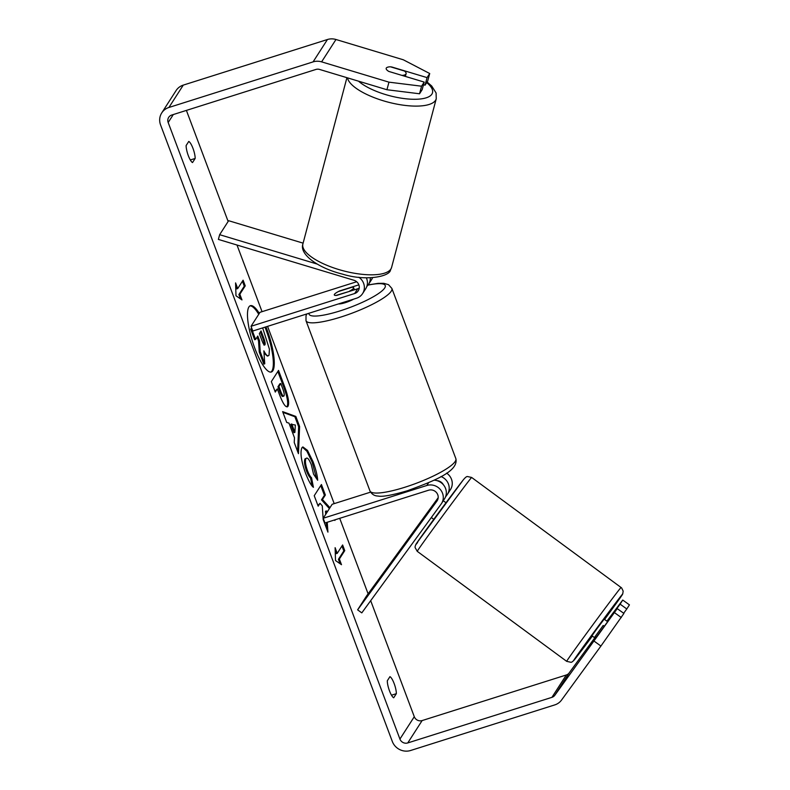 <?xml version="1.0" encoding="UTF-8"?>
<svg xmlns="http://www.w3.org/2000/svg" width="790" height="790" viewBox="0 0 790 790"><rect width="100%" height="100%" fill="white"/><g stroke="black" fill="none" stroke-linecap="round" stroke-linejoin="round"><path stroke-width="1.19" d="M438.104 498.381L430.876 508.385M430.836 508.345L428.881 511.12M440.988 476.548A12.373 11.712 32.7 0 1 447.436 494.293L450.488 489.543A12.373 11.712 -147.3 0 0 446.607 473.131M447.436 494.293A12.373 11.712 32.7 0 1 447.071 494.826L445.481 496.999M437.058 480.666A7.219 6.833 32.7 0 1 443.318 484.695M436.959 501.048L357.623 609.86L361.8 612.872L441.146 504.06A12.373 11.712 -147.3 0 0 441.511 503.516A12.373 11.712 -147.3 0 0 440.494 489.711A12.373 11.712 -147.3 0 0 426.837 485.485L323.189 518.26L324.966 522.99L428.615 490.215A7.219 6.833 -147.3 0 1 436.959 501.048L437.374 500.406M370.569 492.14L332.165 504.277L323.189 518.26M441.511 503.516L444.563 498.767A12.373 11.712 -147.3 0 0 444.74 486.709A12.373 11.712 -147.3 0 0 434.026 480.182M357.623 609.86L366.6 595.887L438.193 497.7M427.094 513.737L437.897 499.191M595.462 638.36L591.937 635.762L596.944 628.731L604.162 619.153L607.668 621.74M435.715 502.193L438.035 498.678M440.129 505.442L431.913 516.709M427.479 513.441L426.738 514.152M435.507 502.035L427.291 513.303M604.33 626.312L603.195 625.473L594.979 636.74L596.104 637.57M594.979 636.74L603.195 625.473M259.318 313.393A34.77 8.809 72.5 0 0 250.391 305.691A34.77 8.809 72.5 0 0 254.824 348.272A34.77 8.809 72.5 0 0 271.365 372.001A34.77 8.809 72.5 0 0 266.931 329.42A34.77 8.809 72.5 0 0 265.944 326.872M270.871 372.1A34.77 8.809 72.5 0 0 265.983 329.716A34.77 8.809 72.5 0 0 264.996 327.169M258.745 314.301A34.77 8.809 72.5 0 0 249.936 305.898M396.343 693.679A10.309 2.607 72.5 0 0 394.161 683.587A10.309 2.607 72.5 0 0 389.944 676.655L387.307 680.773A10.309 2.607 72.5 0 0 389.49 690.855A10.309 2.607 72.5 0 0 393.697 697.787L396.343 693.679L391.504 695.21M195.169 158.444L192.523 162.562A10.309 2.607 -107.5 0 1 188.306 155.63A10.309 2.607 -107.5 0 1 186.124 145.538L188.77 141.43A10.309 2.607 -107.5 0 1 192.977 148.362A10.309 2.607 -107.5 0 1 195.169 158.444L190.331 159.975M401.893 75.376A10.309 3.506 14.8 0 0 405.951 74.043A10.309 3.506 14.8 0 0 406.09 73.717A10.309 3.506 14.8 0 0 404.46 71.021L390.418 66.794A10.309 3.506 14.8 0 0 387.564 67.229A10.309 3.18 15 0 0 386.32 68.009A10.309 3.18 15 0 0 386.192 68.305A10.309 3.18 15 0 0 388.818 71.436L424.2 82.091L422.166 89.665L419.529 93.773L386.932 89.734L319.575 69.441A6.182 5.856 -147.3 0 0 315.921 69.451L171.756 115.034A6.182 5.856 -147.3 0 0 168.181 122.509L399.928 739.065A6.182 5.856 -147.3 0 0 407.759 742.936L551.933 697.343A6.182 5.856 -147.3 0 0 554.817 695.289L617.227 608.626L623.922 613.435L600.923 646.042L594.228 641.223M326.596 512.957L326.458 510.942L327.287 511.881M334.496 519.978L334.921 520.462L334.713 519.899M329.963 507.713L322.448 499.537L325.362 495.004L321.421 484.527L314.232 495.705L318.173 506.183L320.029 503.299L322.281 505.867L323.189 519.534L327.929 532.124L327.238 522.269M294.482 437.779L288.972 423.124L286.701 422.443L282.632 411.62L295.835 416.439L299.608 426.482L298.442 453.677L294.236 442.499L294.482 437.779M186.4 110.403L228.142 221.467M237 245.028L262.053 311.675M267.573 326.359L334.2 503.635M339.72 518.319L368.101 593.823M370.688 600.686L414.286 716.708A6.182 5.856 -147.3 0 0 422.127 720.569L566.292 674.986A6.182 5.856 -147.3 0 0 569.175 672.922L594.761 637.836M341.497 564.702L335.503 560.544L335.108 547.677L337.231 553.356L342.623 544.972L344.756 550.64L339.364 559.024L341.497 564.702M237.711 288.577L235.578 282.899L235.983 295.766L241.977 299.924L239.844 294.245L245.236 285.862L243.103 280.193L237.711 288.577L236.763 288.873L235.677 285.99M277.853 371.458L283.669 386.932C287.392 397.024 288.518 403.572 287.056 406.583L287.985 406.317C286.01 408.252 283.106 404.174 279.285 394.072L277.339 388.887L275.285 392.077L271.345 381.6L278.524 370.421L284.617 386.626C288.34 396.728 289.476 403.275 288.004 406.277L287.274 406.929M313.423 487.312C311.221 485.692 308.584 480.952 305.503 473.082C301.197 460.916 299.993 452.482 301.889 447.792L302.886 446.933L307.507 450.399L313.136 461.883C315.911 469.517 317.422 475.639 317.669 480.261L313.541 474.178L311.28 464.599C309.048 459.118 307.28 457.094 305.987 458.536L305.967 458.565C304.93 460.758 305.414 464.767 307.438 470.573C308.86 474.217 310.213 476.607 311.527 477.753L313.423 487.312M305.967 458.565L305.019 458.862C303.972 461.064 304.466 465.063 306.49 470.88C307.903 474.514 309.265 476.913 310.569 478.059L311.527 477.753M386.932 89.734L388.966 82.16L321.609 61.857A14.437 13.667 -147.3 0 0 313.077 61.887L168.912 107.47A14.437 13.667 -147.3 0 0 161.743 112.911A14.437 13.667 -147.3 0 0 160.567 124.919L392.314 741.474A14.437 13.667 -147.3 0 0 410.603 750.5L554.768 704.907A14.437 13.667 -147.3 0 0 561.512 700.098L600.923 646.042M607.411 621.552L620.101 604.153L626.796 608.962L623.665 613.257M626.796 608.962L629.433 604.864L622.737 600.044L606.908 621.177M620.101 604.153L622.737 600.044M614.59 612.724L621.286 617.543M617.227 608.626L595.423 638.33M423.489 84.728L425.04 85.202L427.074 77.617L429.711 73.519L403.334 59.793L335.977 39.5A14.437 13.667 -147.3 0 0 327.435 39.52L183.27 85.113A14.437 13.667 -147.3 0 0 176.101 90.544L161.743 112.911M425.04 85.202L427.676 81.094L429.711 73.519M388.966 82.16L421.564 86.199L424.2 82.091M421.564 86.199L419.529 93.773M427.074 77.617L391.692 66.962A10.309 3.18 15 0 0 390.813 66.913M262.665 327.909L269.439 349.21L269.025 355.174L268.333 355.786L267.375 356.083L264.018 353.11M259.505 340.638L260.196 351.668L259.238 351.975L258.547 340.944L259.505 340.638L257.777 336.036L255.595 339.433L254.647 339.73L250.697 329.223L251.882 328.551M250.697 329.223L251.605 327.81M255.595 339.433L251.645 328.926M258.547 340.944L257.106 337.083M260.196 351.668L264.749 363.795L263.801 364.101L259.238 351.975M269.005 355.204C267.82 356.665 266.102 355.214 263.86 350.849L264.749 363.795M335.197 550.768L336.283 553.652L337.231 553.356M339.364 559.024L338.416 559.33L343.808 550.946L341.952 546.009M343.808 550.946L344.756 550.64M338.416 559.33L340.065 563.705M242.431 281.24L244.278 286.168L245.236 285.862M240.535 298.926L238.896 294.551L244.278 286.168M238.896 294.551L239.844 294.245M291.727 423.944L294.897 432.377L295.351 425.03L290.769 424.25L293.939 432.683L294.897 432.377M282.919 412.37L294.887 416.735L295.835 416.439M294.887 416.735L298.66 426.778L299.608 426.482M298.66 426.778L297.593 451.436M283.975 395.938C284.548 394.852 284.104 392.344 282.642 388.423L280.796 383.506L278.9 386.458L280.766 391.425C282.247 395.247 283.314 396.768 283.956 395.978L283.975 395.938M278.9 386.458L277.952 386.764L279.848 383.802L280.796 383.506M277.952 386.764L279.818 391.731C281.299 395.553 282.356 397.064 283.008 396.274M282.761 396.491L283.956 395.978M275.009 391.336L277.339 388.887M325.717 514.33L325.5 511.249L326.458 510.942M326.734 528.954L326.29 522.565M317.896 505.442L320.029 503.299M329.4 508.592L321.49 499.843L324.404 495.31L320.75 485.564M324.404 495.31L325.362 495.004M321.49 499.843L322.448 499.537M302.432 447.17L306.915 451.238L312.188 462.19L316.514 478.562M310.569 478.059L312.139 485.959M264.393 345.003L264.936 344.805C265.45 343.788 265.015 341.448 263.653 337.794L261.065 330.921L259.337 333.607L261.944 340.539C263.337 344.163 264.334 345.605 264.907 344.835L264.68 345.042M263.978 345.112C264.492 344.094 264.067 341.754 262.695 338.09L260.394 331.958M366.817 286.424A12.373 11.712 -147.3 0 0 368.525 284.361A12.373 11.712 -147.3 0 0 370.293 277.823M372.554 277.725A12.373 11.712 32.7 0 1 371.586 279.611L368.525 284.361M317.225 264.077L219.65 234.689L218.386 239.419L353.979 280.272A7.219 6.833 32.7 0 1 354.68 293.515L251.032 326.29L260.019 312.317L356.695 281.744M358.818 277.241A12.373 11.712 32.7 0 1 362.6 293.584A12.373 11.712 32.7 0 1 356.458 298.245L252.81 331.02L251.032 326.29M359.253 288.074A7.219 6.833 32.7 0 1 357.732 288.765L336.817 295.381A10.309 2.054 159.4 0 1 334.308 294.966A10.309 2.054 159.4 0 1 339.69 290.908L358.867 284.844M366.353 277.803A12.373 11.712 32.7 0 1 365.651 288.834L362.6 293.584M219.65 234.689L228.636 220.706L303.113 243.152M338.476 303.933A10.309 2.054 -20.6 0 0 345.358 302.649A10.309 2.054 -20.6 0 0 353.683 299.124M349.496 291.154A10.309 2.054 -20.6 0 0 353.604 287.718A10.309 2.054 -20.6 0 0 352.004 287.234L338.426 291.53A10.309 2.054 -20.6 0 0 334.308 294.966A10.309 2.054 -20.6 0 0 335.908 295.45L349.565 291.352M426.837 485.485L428.624 482.69M621.088 587.464A45.879 0.612 126.4 0 0 619.488 589.31A45.879 0.612 126.4 0 0 588.975 630.074A45.879 0.612 126.4 0 0 566.697 661.349L570.775 662.257C571.614 662.534 573.096 661.378 575.209 658.771L592.362 636.078A40.725 0.543 -53.6 0 1 575.327 658.613A40.725 0.543 -53.6 0 1 589.863 637.708A40.725 0.543 -53.6 0 1 620.762 596.302A40.725 0.543 -53.6 0 1 604.587 619.469L622.787 593.645L623.162 591.088L621.621 587.908L471.66 477.466L467.581 476.558C466.742 476.281 465.271 477.437 463.157 480.034L416.824 543.026C415.372 545.219 414.829 546.789 415.194 547.727L417.268 551.351A45.879 0.612 -53.6 0 1 439.546 520.077A45.879 0.612 -53.6 0 1 470.06 479.313A45.879 0.612 -53.6 0 1 471.66 477.466M463.029 480.202A40.725 0.543 126.4 0 0 432.13 521.598A40.725 0.543 126.4 0 0 417.604 542.503M168.181 122.509L173.296 114.55M399.928 739.065L414.286 716.708M554.817 695.289L569.175 672.922M551.933 697.343L566.292 674.986M407.759 742.936L422.127 720.569M321.609 61.857L335.977 39.5M313.077 61.887L327.435 39.52M168.912 107.47L183.27 85.113M279.818 391.731L280.766 391.425M283.669 386.932L284.617 386.626M287.056 406.583L288.004 406.277M312.188 462.19L313.136 461.883M306.49 470.88L307.438 470.573M264.364 344.983L264.936 344.805M262.695 338.09L263.653 337.794M354.68 293.515L357.732 288.765M455.86 458.654L391.88 288.439A45.879 9.144 159.4 0 1 340.944 317.017A45.879 9.144 159.4 0 1 305.997 320.72L369.967 490.936A45.879 9.144 -20.6 0 0 404.924 487.233A45.879 9.144 -20.6 0 0 455.86 458.654C458.852 471.581 433.088 481.278 407.373 490.748C392.136 495.212 382.35 496.979 378.025 496.041C374.47 495.982 371.784 494.273 369.967 490.936M308.959 313.265A40.725 8.117 -20.6 0 0 340.065 310.895A40.725 8.117 -20.6 0 0 382.637 290.335A40.725 8.117 -20.6 0 0 367.992 285.131M391.583 267.474L390.467 270.091C389.845 276.312 366.372 281.596 342.574 274.14C318.676 268.264 299.173 254.617 302.886 243.992A45.879 15.583 14.8 0 0 341.053 270.2A45.879 15.583 14.8 0 0 390.971 268.906A45.879 15.583 14.8 0 0 391.583 267.474L436.248 98.76A45.879 15.583 -165.2 0 1 435.636 100.192A45.879 15.583 -165.2 0 1 389.292 102.443A45.879 15.583 -165.2 0 1 347.491 77.845M358.541 81.182A40.725 13.835 14.8 0 0 399.355 97.851A40.725 13.835 14.8 0 0 431.962 94.03A40.725 13.835 14.8 0 0 426.709 82.604M443.289 500.742L446.004 502.736M431.32 517.529L433.779 519.346M417.268 551.351L566.697 661.349M391.88 288.439L388.512 284.667L383.851 283.334L378.143 283.343L368.14 284.933M354.404 289.821L353.604 287.718M306.875 313.926L306.016 315.714L305.997 320.72M302.886 243.992L346.919 77.677M405.379 76.423L406.09 73.717M436.248 98.76L436.09 92.963L431.715 86.021L427.084 82.022"/></g></svg>

